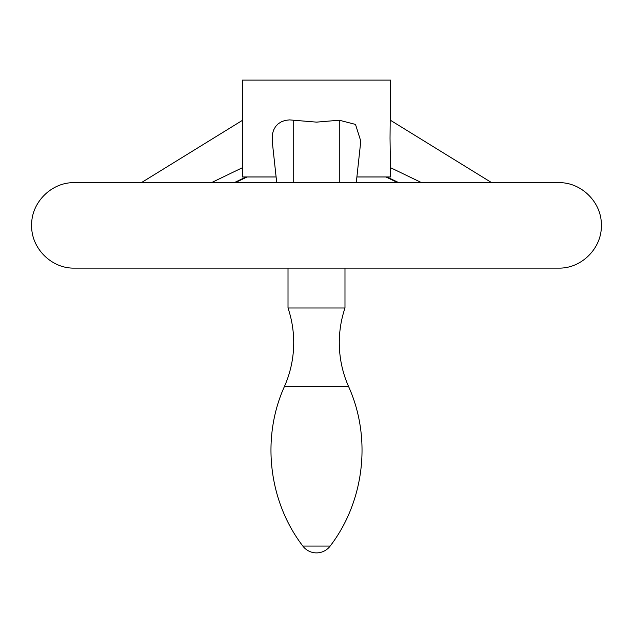 <?xml version="1.0" encoding="UTF-8"?>
<svg xmlns="http://www.w3.org/2000/svg" width="633" height="633" viewBox="0 0 633 633"><rect width="100%" height="100%" fill="white"/><g stroke="black" fill="none" stroke-linecap="round" stroke-linejoin="round"><path stroke-width="0.95" d="M348.522 386.407C371.824 437.799 364.513 501.304 330.157 546.073L302.843 546.073C268.487 501.304 261.176 437.799 284.478 386.407L348.522 386.407C342.406 372.465 339.32 357.874 339.288 342.651C339.304 330.79 341.203 319.238 344.985 307.994L288.015 307.994L288.015 268.115M287.683 268.115L558.623 268.115C581.458 268.701 601.936 248.215 601.35 225.388C601.936 202.56 581.458 182.075 558.623 182.66L74.377 182.66C51.542 182.075 31.064 202.56 31.65 225.388C31.064 248.215 51.542 268.701 74.377 268.115L287.683 268.115M356.893 176.963L390.561 176.963L390.031 138.231L390.561 80.114L242.439 80.114L242.439 176.963L276.107 176.963M276.724 182.66L272.214 141.143L272.419 134.085L273.583 130.097L275.553 126.592L278.172 123.831L281.519 121.694L285.396 120.365L289.558 119.89L316.5 122.129L339.28 120.223L355.501 124.416L360.786 141.143L356.276 182.66M242.439 167.698L211.446 182.66M246.023 176.963L234.226 182.66M386.977 176.963L398.774 182.66M390.561 167.698L421.554 182.66M293.72 120.223L293.72 182.66M339.28 120.223L339.28 182.66M284.478 386.407C290.594 372.465 293.68 357.874 293.712 342.651C293.696 330.79 291.797 319.238 288.015 307.994M302.843 546.073A17.091 17.091 0 0 0 330.157 546.073M344.985 307.994L344.985 268.115M141.341 182.66L242.439 120.341M235.262 182.66L247.092 176.963M397.738 182.66L385.908 176.963M491.659 182.66L390.561 120.341"/></g></svg>
